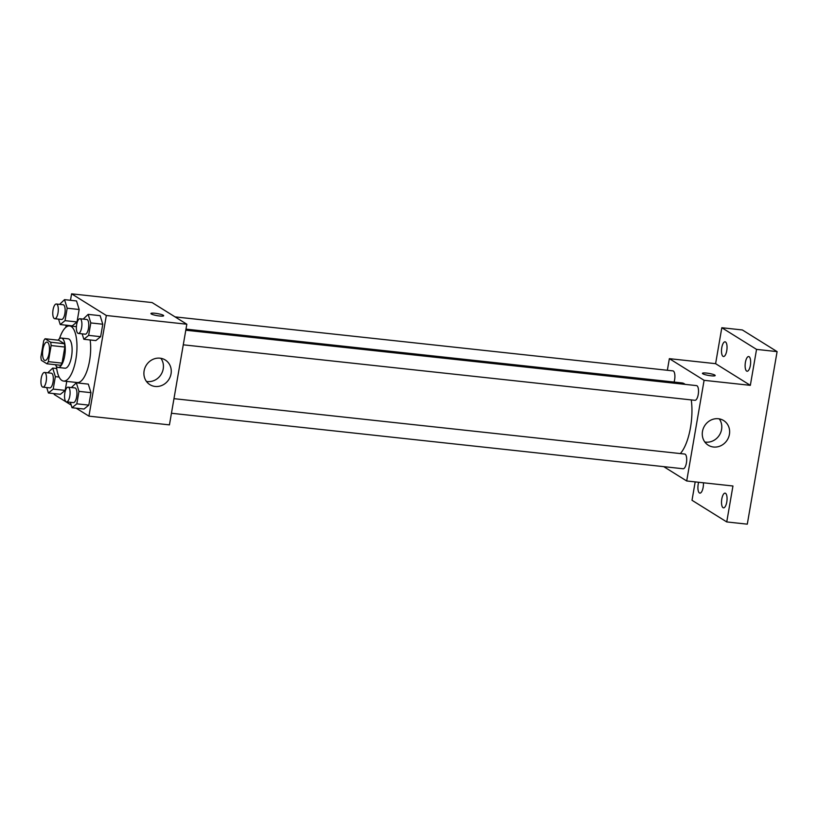 <?xml version="1.0" encoding="UTF-8"?>
<svg xmlns="http://www.w3.org/2000/svg" width="818" height="818" viewBox="0 0 818 818"><rect width="100%" height="100%" fill="white"/><g stroke="black" fill="none" stroke-linecap="round" stroke-linejoin="round"><path stroke-width="1.23" d="M44.458 360.257A9.243 3.344 96.2 0 1 42.792 350.124A9.243 3.344 96.2 0 1 47.004 342.088A9.243 3.344 96.2 0 1 49.336 351.638A9.243 3.344 96.2 0 1 45.021 360.462A9.243 3.344 96.2 0 1 44.458 360.257M48.344 361.648L51.125 345.544A13.834 5 96.2 0 0 50.655 342.221L45.092 338.754A13.834 5 96.2 0 0 43.681 340.901L40.9 357.006A13.834 5 96.2 0 0 41.37 360.329L46.933 363.795A13.834 5 96.2 0 0 48.344 361.648L62.045 363.131L64.826 347.026L51.125 345.544M62.045 363.131A13.834 5 96.2 0 1 60.634 365.278L46.933 363.795M64.826 347.026A13.834 5 96.2 0 0 64.356 343.713L58.794 340.247L45.092 338.754M55.46 364.716A14.785 5.348 -83.8 0 0 58.119 367.456A14.785 5.348 -83.8 0 0 65.031 353.335A14.785 5.348 -83.8 0 0 61.309 338.059A14.785 5.348 -83.8 0 0 58.119 340.176M61.309 338.059L68.16 338.805A14.785 5.348 96.2 0 1 71.882 354.082A14.785 5.348 96.2 0 1 64.97 368.202L58.119 367.456M64.356 343.713L50.655 342.221M59.458 338.703A27.72 10.021 96.2 0 1 69.55 325.942A27.72 10.021 96.2 0 1 76.534 354.583A27.72 10.021 96.2 0 1 63.579 381.065A27.72 10.021 96.2 0 1 61.912 380.462A27.72 10.021 96.2 0 1 56.452 366.433M90.133 339.961A27.72 10.021 96.2 0 1 87.741 368.621A27.72 10.021 96.2 0 1 77.281 382.548L63.579 381.065M58.548 319.122L60.225 324.552L72.219 325.861L77.015 321.955L79.172 309.501L76.524 300.952L64.53 299.654L59.591 304.368M82.168 333.846L83.845 339.286L95.839 340.585L100.634 336.679L102.782 324.225L100.144 315.676L88.15 314.378L83.211 319.092M76.166 408.182L88.937 416.147L106.33 315.492L71.595 293.836L70.481 300.298M66.176 325.206L65.798 327.374M54.356 393.642L54.213 394.491L71.207 405.084M46.728 387.568L48.405 392.998L60.399 394.296L65.195 390.39L66.749 381.403L65.195 390.39L53.201 389.092L55.358 376.638L52.71 368.1L47.771 372.814M70.348 402.292L72.025 407.732L84.019 409.031L88.814 405.125L90.962 392.671L88.313 384.123L76.33 382.824L71.391 387.538M88.937 416.147L169.438 424.879L186.831 324.225L152.097 302.568L71.595 293.836M186.831 324.225L106.33 315.492M155.144 386.454A14.53 13.354 -58.1 0 1 149.888 384.654A14.53 13.354 -58.1 0 1 146.258 365.257A14.53 13.354 -58.1 0 1 165.277 359.992A14.53 13.354 -58.1 0 1 170.256 376.679A14.53 13.354 -58.1 0 1 155.144 386.454M151.299 313.979A6.472 1.033 -170.2 0 1 150.921 313.529A6.472 1.033 -170.2 0 1 157.475 313.611A6.472 1.033 -170.2 0 1 163.672 315.728A6.472 1.033 -170.2 0 1 158.314 315.84A6.472 1.033 -170.2 0 1 151.299 313.979M150.921 313.529A6.472 1.033 -170.2 0 1 157.475 313.611A6.472 1.033 -170.2 0 1 163.672 315.738M160.88 358.304A14.53 13.354 -58.1 0 1 161.31 374.102A14.53 13.354 -58.1 0 1 147.301 381.566A14.53 13.354 -58.1 0 1 146.442 381.444M185.983 329.133L682.038 382.926A37.107 13.415 96.2 0 1 685.136 384.378M691.261 399.91A37.107 13.415 96.2 0 1 680.31 453.581M171.453 413.264L683.132 468.755A7.393 2.669 -83.8 0 0 686.506 462.323A7.393 2.669 -83.8 0 0 685.177 454.215A7.393 2.669 -83.8 0 0 684.727 454.051L173.968 398.663M175.072 316.893L672.928 370.881A7.393 2.669 96.2 0 1 674.063 382.067M185.788 330.216L696.547 385.615A7.393 2.669 96.2 0 1 698.408 393.243A7.393 2.669 96.2 0 1 694.952 400.309L183.273 344.818M663.735 466.649L686.701 480.974L704.093 380.319L669.359 358.662L667.355 370.278M695.188 481.894L692.008 500.279L726.742 521.935L747.294 524.164L777.1 351.617L742.366 329.961L721.813 327.732L715.607 363.673L669.359 358.662M726.742 521.935L732.948 485.994L686.701 480.974M777.1 351.617L756.548 349.388L721.813 327.732M704.093 380.319L750.341 385.339L756.548 349.388M713.511 447.017A14.53 13.354 -58.1 0 1 708.265 445.207A14.53 13.354 -58.1 0 1 704.625 425.81A14.53 13.354 -58.1 0 1 723.644 420.544A14.53 13.354 -58.1 0 1 728.623 437.231A14.53 13.354 -58.1 0 1 713.511 447.017M750.341 385.339L715.607 363.673M702.815 373.795A6.472 1.033 -170.2 0 1 702.437 373.345A6.472 1.033 -170.2 0 1 708.991 373.417A6.472 1.033 -170.2 0 1 715.188 375.544A6.472 1.033 -170.2 0 1 709.83 375.646A6.472 1.033 -170.2 0 1 702.815 373.795M702.437 373.345A6.472 1.033 -170.2 0 1 708.991 373.427A6.472 1.033 -170.2 0 1 715.188 375.544M719.247 418.857A14.53 13.354 -58.1 0 1 719.676 434.655A14.53 13.354 -58.1 0 1 705.668 442.129A14.53 13.354 -58.1 0 1 704.819 442.006M726.752 350.717A7.393 2.669 96.2 0 1 723.47 356.515A7.393 2.669 96.2 0 1 721.609 348.877A7.393 2.669 96.2 0 1 725.065 341.822A7.393 2.669 96.2 0 1 726.752 350.717M750.362 365.441A7.393 2.669 96.2 0 1 747.09 371.239A7.393 2.669 96.2 0 1 745.229 363.611A7.393 2.669 96.2 0 1 748.685 356.546A7.393 2.669 96.2 0 1 750.362 365.441M703.408 482.784A7.393 2.669 96.2 0 1 703.153 487.313A7.393 2.669 96.2 0 1 699.871 493.121A7.393 2.669 96.2 0 1 698.644 482.272M726.773 502.047A7.393 2.669 96.2 0 1 723.49 507.845A7.393 2.669 96.2 0 1 721.629 500.207A7.393 2.669 96.2 0 1 725.085 493.152A7.393 2.669 96.2 0 1 726.773 502.047M72.025 407.732L76.82 403.826L78.978 391.372L76.33 382.824M68.119 387.18L74.97 387.926A7.393 2.669 96.2 0 1 76.831 395.564A7.393 2.669 96.2 0 1 73.375 402.62L66.524 401.883A7.393 2.669 96.2 0 1 66.084 401.72A7.393 2.669 96.2 0 1 64.745 393.611A7.393 2.669 96.2 0 1 68.119 387.18A7.393 2.669 96.2 0 1 69.98 394.818A7.393 2.669 96.2 0 1 66.524 401.883M84.019 409.031L88.814 405.125L76.82 403.826M88.814 405.125L90.962 392.671L78.978 391.372M90.962 392.671L88.313 384.123M83.845 339.286L88.641 335.38L90.798 322.926L88.15 314.378M79.949 318.744L86.8 319.48A7.393 2.669 96.2 0 1 88.661 327.118A7.393 2.669 96.2 0 1 85.205 334.184L78.354 333.437A7.393 2.669 96.2 0 1 77.904 333.274A7.393 2.669 96.2 0 1 76.565 325.165A7.393 2.669 96.2 0 1 79.949 318.744A7.393 2.669 96.2 0 1 81.8 326.372A7.393 2.669 96.2 0 1 78.354 333.437M95.839 340.585L100.634 336.679L88.641 335.38M100.634 336.679L102.782 324.225L90.798 322.926M102.782 324.225L100.144 315.676M48.405 392.998L53.201 389.092M44.499 372.456L51.36 373.202A7.393 2.669 96.2 0 1 53.211 380.84A7.393 2.669 96.2 0 1 49.765 387.896L42.914 387.149A7.393 2.669 96.2 0 1 42.464 386.996A7.393 2.669 96.2 0 1 41.125 378.887A7.393 2.669 96.2 0 1 44.499 372.456A7.393 2.669 96.2 0 1 46.36 380.094A7.393 2.669 96.2 0 1 42.914 387.149M56.708 368.529L52.71 368.1M60.399 394.296L65.195 390.39M59.1 377.047L55.358 376.638M60.225 324.552L65.031 320.646L67.178 308.202L64.53 299.654M56.33 304.01L63.18 304.756A7.393 2.669 96.2 0 1 65.041 312.394A7.393 2.669 96.2 0 1 61.585 319.449L54.734 318.713A7.393 2.669 96.2 0 1 54.285 318.55A7.393 2.669 96.2 0 1 52.955 310.441A7.393 2.669 96.2 0 1 56.33 304.01A7.393 2.669 96.2 0 1 58.19 311.648A7.393 2.669 96.2 0 1 54.734 318.713M72.219 325.861L77.015 321.955L65.031 320.646M77.015 321.955L79.172 309.501L67.178 308.202M79.172 309.501L76.524 300.952M76.411 326.689L69.55 325.942"/></g></svg>
